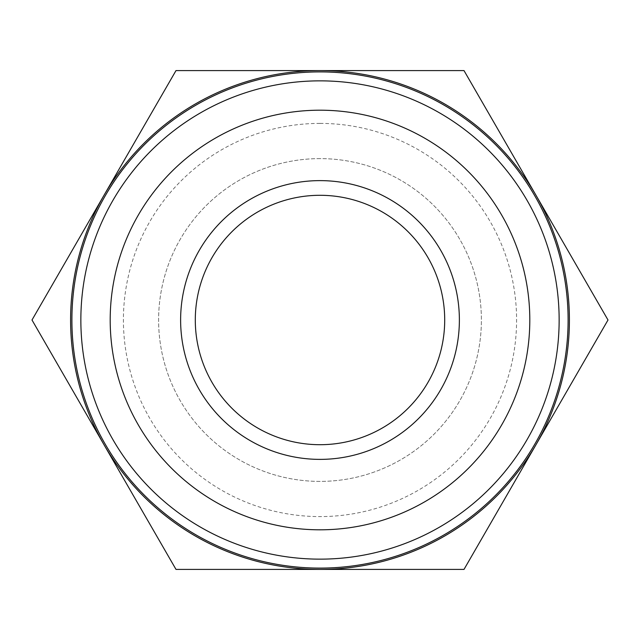 <?xml version="1.0" encoding="UTF-8"?>
<svg xmlns="http://www.w3.org/2000/svg" width="640" height="640" viewBox="0 0 640 640"><rect width="100%" height="100%" fill="white"/><g stroke="black" fill="none" stroke-linecap="round" stroke-linejoin="round"><path stroke-width="0.48" stroke-dasharray="3.2 2.4" d="M320 158.616A161.384 161.384 0 0 0 180.232 400.696A161.384 161.384 0 0 0 459.768 400.696A161.384 161.384 0 0 0 320 158.616A161.384 161.384 0 0 0 180.232 400.696A161.384 161.384 0 0 0 459.768 400.696A161.384 161.384 0 0 0 320 158.616M320 123.4A196.6 196.6 0 0 1 490.256 418.296A196.6 196.6 0 0 1 149.744 418.296A196.6 196.6 0 0 1 320 123.4M104 444.704A249.416 249.416 0 0 1 320 70.584A249.416 249.416 0 0 1 536 444.704A249.416 249.416 0 0 1 104 444.704L176 569.416L464 569.416L608 320L464 70.584L176 70.584L32 320L104 444.704M320 195.296A124.704 124.704 0 0 0 212 382.352A124.704 124.704 0 0 0 428 382.352A124.704 124.704 0 0 0 320 195.296"/><path stroke-width="0.96" d="M32 320L176 70.584L464 70.584L608 320L464 569.416L176 569.416L32 320M320 195.296A124.704 124.704 0 0 0 195.296 320A124.704 124.704 0 0 0 320 444.704A124.704 124.704 0 0 0 444.704 320A124.704 124.704 0 0 0 320 195.296M320 70.584A249.416 249.416 0 0 0 104 444.704A249.416 249.416 0 0 0 536 444.704A249.416 249.416 0 0 0 320 70.584M320 459.376A139.376 139.376 0 0 0 440.704 250.312A139.376 139.376 0 0 0 199.296 250.312A139.376 139.376 0 0 0 320 459.376M568.104 320A248.104 248.104 0 0 1 195.952 534.864A248.104 248.104 0 0 1 195.952 105.136A248.104 248.104 0 0 1 568.104 320M320 110.2A209.8 209.8 0 0 0 138.304 424.904A209.8 209.8 0 0 0 501.696 424.904A209.8 209.8 0 0 0 320 110.2M559.144 320A239.144 239.144 0 0 0 320 80.856A239.144 239.144 0 0 0 80.856 320A239.144 239.144 0 0 0 320 559.144A239.144 239.144 0 0 0 559.144 320"/></g></svg>
